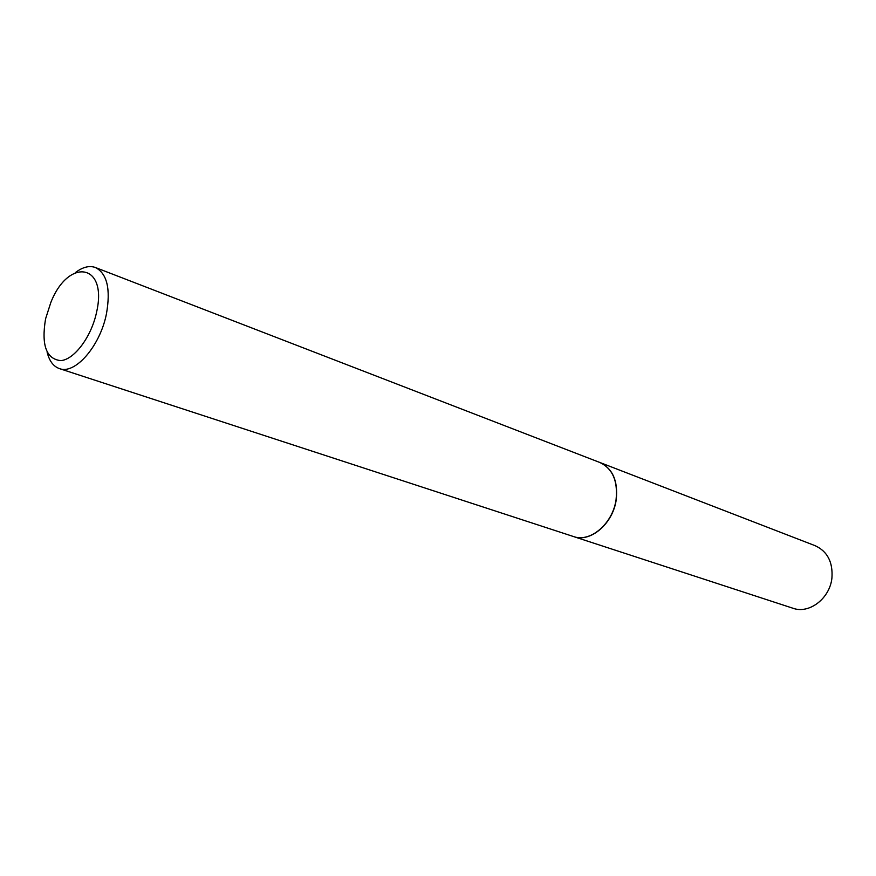 <?xml version="1.0" encoding="UTF-8"?>
<svg xmlns="http://www.w3.org/2000/svg" width="876" height="876" viewBox="0 0 876 876"><rect width="100%" height="100%" fill="white"/><g stroke="black" fill="none" stroke-linecap="round" stroke-linejoin="round"><path stroke-width="1.31" d="M573.506 536.55L792.977 608.251C809.194 614.251 829.879 598.472 831.926 578.018C833.032 562.206 827.47 551.442 815.249 545.737L599.896 462.495M573.583 536.572C590.457 542.934 613.167 523.574 616.255 499.506C618.117 480.924 612.685 468.594 599.972 462.528M47.096 352.032C49.253 360.923 53.359 366.442 59.415 368.599L573.43 536.517C590.293 542.879 613.003 523.519 616.091 499.44C617.952 480.858 612.532 468.54 599.808 462.473L95.44 267.519C89.385 265.351 82.705 267.038 75.413 272.556M59.415 368.599C74.953 374.895 100.083 346.25 106.434 313.904C110.792 289.047 107.124 273.586 95.44 267.519M96.568 312.239C107.945 263.282 68.416 257.38 50.797 302.57L45.574 318.853C41.194 345.177 46.275 359.105 60.794 360.627C74.34 359.598 91.433 336.756 96.568 312.239"/></g></svg>
